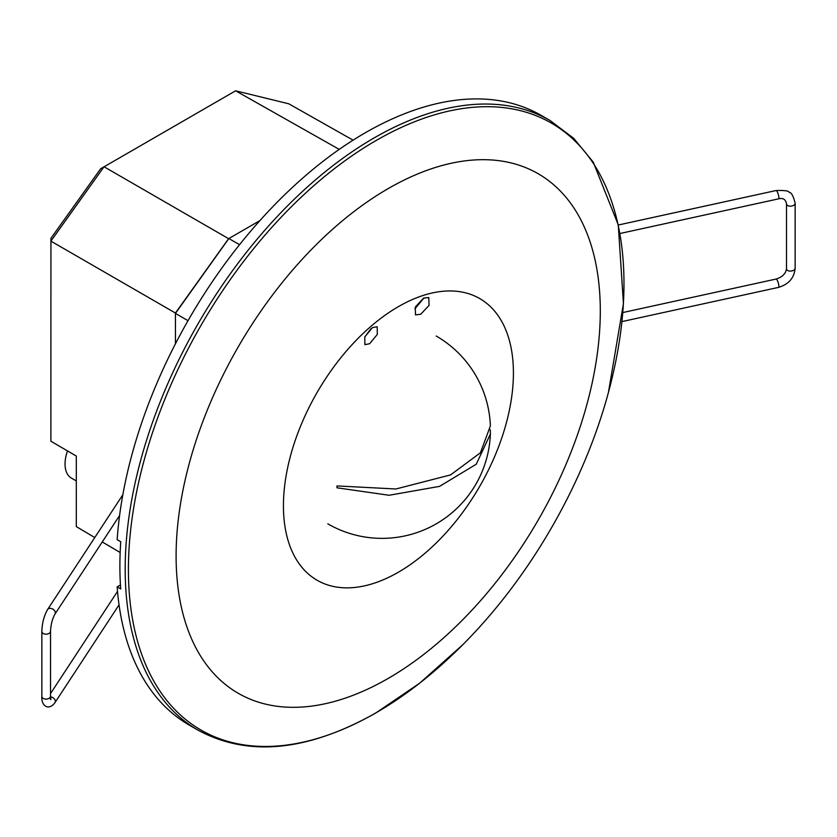 <?xml version="1.0" encoding="UTF-8"?>
<svg xmlns="http://www.w3.org/2000/svg" width="837" height="837" viewBox="0 0 837 837"><rect width="100%" height="100%" fill="white"/><g stroke="black" fill="none" stroke-linecap="round" stroke-linejoin="round"><path stroke-width="1.26" d="M353.088 140.156L288.755 103.788L235.605 90.804L100.607 168.802L50.931 238.294L50.879 441.214L76.303 456.05L76.303 526.599L94.78 537.553M228.595 238.681L104.029 166.762L50.879 241.129L175.435 313.038L228.595 238.681L259.92 220.591L228.836 238.535L175.446 313.394L175.446 343.798L175.435 313.038M339.236 149.384L235.605 90.804M102.26 541.957L120.151 552.504M76.303 480.919L71.396 478.084A30.718 17.734 -60 0 1 65.035 464.022A30.718 17.734 -60 0 1 67.525 450.923M228.836 238.535L239.549 244.676M175.446 313.394L188.011 320.686M618.302 225.017L776.087 190.533A4.331 1.025 73.4 0 1 777.667 192.656A4.331 1.025 73.4 0 1 778.849 197.04A4.331 1.025 73.4 0 1 778.525 198.861L778.525 198.861C782.982 197.699 785.65 199.342 786.508 203.778A4.331 2.605 173.9 0 0 786.508 203.841L786.508 268.75A4.331 2.605 173.9 0 1 786.508 268.687C785.817 273.647 782.344 277.11 776.098 279.056A4.331 1.025 -106.6 0 0 776.087 279.056L622.801 312.557M776.087 190.533C784.698 190.271 789.061 190.899 789.176 192.405C791.342 192.343 793.34 195.942 795.15 203.213A4.331 2.605 173.9 0 1 795.15 203.255A4.331 2.605 173.9 0 1 792.367 205.892A4.331 2.605 173.9 0 1 786.508 203.841M795.15 203.255L795.15 268.164A4.331 2.605 173.9 0 1 795.15 268.164A4.331 2.605 173.9 0 1 792.367 270.801A4.331 2.605 173.9 0 1 786.508 268.75M795.15 268.133C794.313 277.832 788.768 284.245 778.536 287.384A4.331 1.025 -106.6 0 0 778.536 287.384A4.331 1.025 -106.6 0 0 778.849 285.563A4.331 1.025 -106.6 0 0 777.667 281.18A4.331 1.025 -106.6 0 0 776.098 279.056M119.042 604.869L55.001 702.567A4.331 3.076 -150 0 0 55.001 702.567A4.331 3.076 -150 0 0 55.357 701.186A4.331 3.076 -150 0 0 50.523 696.897M55.001 702.567C48.63 711.356 41.055 705.675 41.85 696.415L41.85 696.415A4.331 2.793 -2.4 0 0 45.418 699.073A4.331 2.793 -2.4 0 0 50.241 697.19A4.331 2.793 -2.4 0 0 50.523 696.206A4.331 2.793 -2.4 0 0 50.523 696.196L50.523 631.286A4.331 2.793 -2.4 0 0 50.523 631.286C50.911 624.297 52.396 618.553 54.98 614.076A4.331 3.076 30 0 0 54.991 614.055L119.586 515.519M41.85 696.415L41.85 631.496A4.331 2.793 -2.4 0 0 41.85 631.506A4.331 2.793 -2.4 0 0 45.418 634.164A4.331 2.793 -2.4 0 0 50.241 632.28A4.331 2.793 -2.4 0 0 50.523 631.297M41.85 631.506C42.091 623.167 44.005 615.844 47.604 609.524A4.331 3.076 30 0 1 47.604 609.514A4.331 3.076 30 0 1 52.093 608.761A4.331 3.076 30 0 1 55.357 612.663A4.331 3.076 30 0 1 54.991 614.055M336.976 485.931A108.381 34.767 103.9 0 0 336.966 486.872A108.381 34.767 103.9 0 0 336.976 487.814A5.765 1.852 -76.1 0 0 337.018 486.81A5.765 1.852 -76.1 0 0 336.976 485.931L395.932 488.986L450.609 474.893L480.438 452.765L490.377 425.928A108.412 108.412 0 0 0 436.244 336.055M490.294 429.799L490.367 434.11L476.243 464.232L439.571 486.37L389.121 495.263L336.976 487.814M600.296 311.05A299.949 173.175 120 0 0 388.316 188.524A299.949 173.175 120 0 0 176.105 555.956A299.949 173.175 120 0 0 388.086 678.483A299.949 173.175 120 0 0 600.296 311.05M513.416 373.02A162.629 93.89 120 0 0 398.485 306.593A162.629 93.89 120 0 0 283.429 505.799A162.629 93.89 120 0 0 398.36 572.226A162.629 93.89 120 0 0 513.416 373.02M423.512 298.16L415.278 307.085L415.476 314.89L420.718 314.252L429.046 305.4L428.785 297.533L423.512 298.16M372.413 327.633L364.786 336.955L364.89 344.666L369.609 343.735L377.299 334.444L377.205 326.733L372.413 327.633M608.499 392.051L623.439 303.569L618.261 224.818L593.213 162.075L573.732 138.367L550.087 120.528L541.194 115.391A351.99 203.224 120 0 0 365.34 132.748A351.99 203.224 120 0 0 117.159 539.677L120.737 541.738A351.99 203.224 120 0 0 120.716 588.966L117.138 586.894A351.99 203.224 120 0 0 189.204 725.062L198.097 730.199C248.108 757.192 307.336 751.469 375.761 713.019L419.808 683.076L462.411 645.055M120.444 584.99L117.138 586.894M376.064 712.768A350.41 202.313 120 0 0 448.852 658.175C527.268 585.544 589.405 477.927 613.092 373.7A350.41 202.313 120 0 0 376.336 140.386A350.41 202.313 120 0 0 128.417 569.474A350.41 202.313 120 0 0 376.064 712.768M424.056 297.888L414.89 308.853M370.958 328.679L364.744 337.06M550.087 120.528A351.99 203.224 120 0 0 374.223 137.875A351.99 203.224 120 0 0 144.163 448.046A351.99 203.224 120 0 0 198.097 730.199M778.525 287.384L621.943 321.596M619.945 233.513L778.525 198.861M50.304 698.937L50.9 699.586L50.523 696.206M47.604 609.514L122.84 494.751M117.504 591.403L50.523 693.591M327.822 523.836A108.412 108.412 0 0 0 490.367 434.11"/></g></svg>
